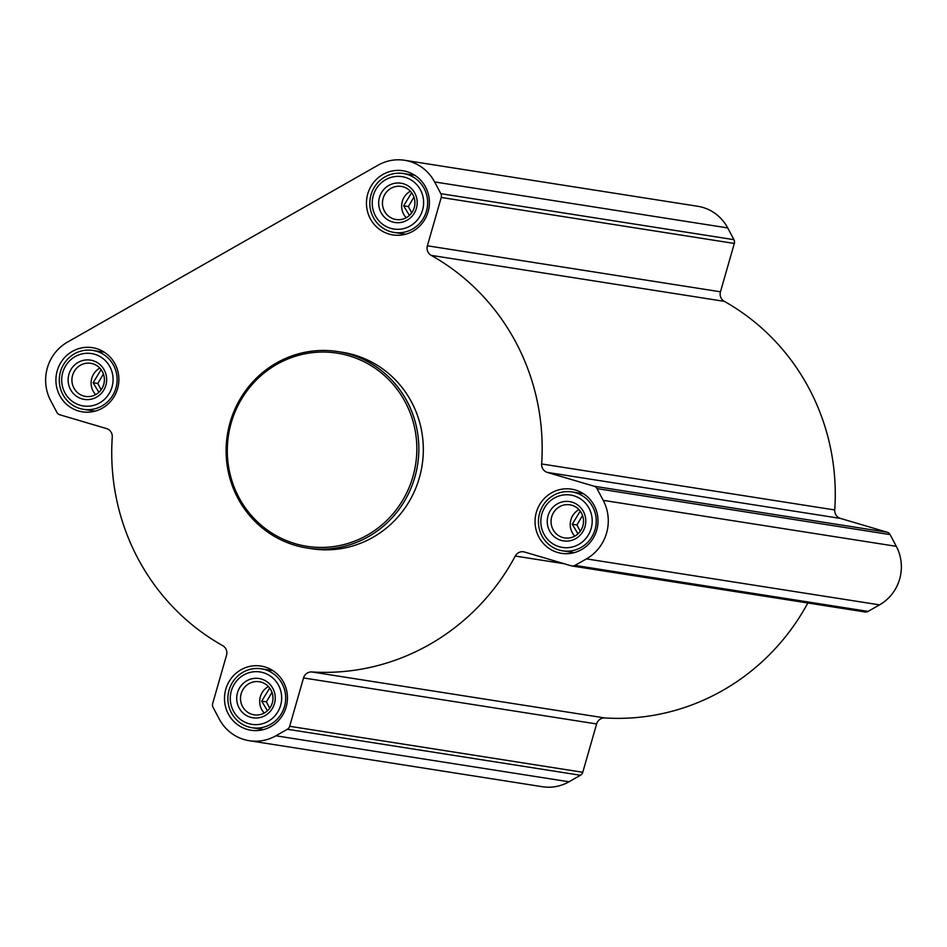 <?xml version="1.0" encoding="UTF-8"?>
<svg xmlns="http://www.w3.org/2000/svg" width="947" height="947" viewBox="0 0 947 947"><rect width="100%" height="100%" fill="white"/><g stroke="black" fill="none" stroke-linecap="round" stroke-linejoin="round"><path stroke-width="1.42" d="M268.415 686.528A16.75 16.217 -81.1 0 0 264.26 713.044M267.445 710.759L261.703 701.135L269.694 688.055M578.948 509.616A16.75 16.217 -81.1 0 0 574.793 536.132M577.99 533.848L572.248 524.224L580.227 511.143M410.371 191.211A16.75 16.217 -81.1 0 0 406.204 217.727M409.4 215.443L403.659 205.819L411.637 192.738M99.826 368.123A16.75 16.217 -81.1 0 0 95.671 394.639M98.855 392.354L93.114 382.73L101.104 369.65M67.462 342.127L378.007 165.216A43.077 41.727 98.9 0 1 404.606 160.28A43.077 41.727 98.9 0 1 434.626 181.942L440.84 193.673A4.972 4.818 98.9 0 1 441.231 197.45L427.381 245.794A8.286 8.026 98.9 0 0 431.181 255.359A222.024 215.052 98.9 0 1 541.637 463.959A8.286 8.026 98.9 0 0 547.366 472.423L594.136 486.237A4.972 4.818 98.9 0 1 597.001 488.605L603.215 500.347A43.077 41.727 98.9 0 1 586.442 558.884L574.983 565.406A4.972 4.818 98.9 0 1 571.325 565.832L524.555 552.03A8.286 8.026 98.9 0 0 515.251 556.043A222.024 215.052 98.9 0 1 311.788 671.956A8.286 8.026 98.9 0 0 303.525 677.945L289.675 726.29A4.972 4.818 98.9 0 1 287.355 729.261L275.897 735.795A43.077 41.727 98.9 0 1 249.298 740.72A43.077 41.727 98.9 0 1 219.278 719.069L213.063 707.326A4.972 4.818 98.9 0 1 212.673 703.55L226.534 655.206A8.286 8.026 98.9 0 0 222.723 645.653A222.024 215.052 98.9 0 1 112.267 437.041A8.286 8.026 98.9 0 0 106.538 428.577L59.768 414.762A4.972 4.818 98.9 0 1 56.903 412.407L50.688 400.664A43.077 41.727 98.9 0 1 67.462 342.127M425.594 187.08A32.47 31.452 -81.1 0 0 402.96 170.756A32.47 31.452 -81.1 0 0 366.856 197.97A32.47 31.452 -81.1 0 0 392.898 234.927A32.47 31.452 -81.1 0 0 423.605 221.361A32.47 31.452 -81.1 0 0 425.594 187.08M594.183 505.485A32.47 31.452 -81.1 0 0 571.55 489.161A32.47 31.452 -81.1 0 0 535.446 516.375A32.47 31.452 -81.1 0 0 561.476 553.332A32.47 31.452 -81.1 0 0 592.195 539.766A32.47 31.452 -81.1 0 0 594.183 505.485M283.638 682.396A32.47 31.452 -81.1 0 0 261.005 666.072A32.47 31.452 -81.1 0 0 224.901 693.287A32.47 31.452 -81.1 0 0 250.943 730.244A32.47 31.452 -81.1 0 0 281.65 716.678A32.47 31.452 -81.1 0 0 283.638 682.396M115.061 363.991A32.47 31.452 -81.1 0 0 92.427 347.667A32.47 31.452 -81.1 0 0 56.311 374.882A32.47 31.452 -81.1 0 0 82.353 411.838A32.47 31.452 -81.1 0 0 113.06 398.273A32.47 31.452 -81.1 0 0 115.061 363.991M337.89 351.586L342.364 352.284A99.411 96.286 98.9 0 1 411.649 402.25A99.411 96.286 98.9 0 1 405.553 507.19A99.411 96.286 98.9 0 1 311.539 548.715L307.065 548.017A99.411 96.286 -81.1 0 0 401.078 506.479A99.411 96.286 -81.1 0 0 407.163 401.552A99.411 96.286 -81.1 0 0 337.89 351.586A99.411 96.286 -81.1 0 0 227.351 434.874A99.411 96.286 -81.1 0 0 307.065 548.017M404.606 160.28L697.702 206.28A43.077 41.727 98.9 0 1 727.722 227.931L733.937 239.674A4.972 4.818 98.9 0 1 734.327 243.45L720.466 291.794L427.381 245.794M571.917 565.975L865.013 611.963A4.972 4.818 98.9 0 0 868.079 611.395L879.538 604.873A43.077 41.727 98.9 0 0 896.312 546.336L890.097 534.593A4.972 4.818 98.9 0 0 887.232 532.238L840.463 518.423A8.286 8.026 98.9 0 1 834.733 509.96A222.024 215.052 98.9 0 0 724.277 301.347A8.286 8.026 98.9 0 1 720.466 291.794M807.838 602.99A222.024 215.052 98.9 0 1 604.884 717.956L311.788 671.956M249.298 740.72L542.394 786.72A43.077 41.727 98.9 0 0 568.993 781.784L580.452 775.262A4.972 4.818 98.9 0 0 582.772 772.279L596.622 723.946A8.286 8.026 98.9 0 1 604.884 717.956M405.352 402.286A97.754 94.688 -81.1 0 0 241.272 399.504A97.754 94.688 -81.1 0 0 319.577 547.413A97.754 94.688 -81.1 0 0 405.352 402.286M113.616 365.412A29.819 28.884 -81.1 0 0 92.83 350.414A29.819 28.884 -81.1 0 0 59.661 375.403A29.819 28.884 -81.1 0 0 83.585 409.341A29.819 28.884 -81.1 0 0 111.782 396.888A29.819 28.884 -81.1 0 0 113.616 365.412M109.97 366.891A26.516 25.676 -81.1 0 0 65.473 366.134A26.516 25.676 -81.1 0 0 86.71 406.239A26.516 25.676 -81.1 0 0 109.97 366.891M104.324 370.099A19.887 19.26 -81.1 0 0 70.954 369.543A19.887 19.26 -81.1 0 0 86.887 399.622A19.887 19.26 -81.1 0 0 104.324 370.099M424.149 188.5A29.819 28.884 -81.1 0 0 403.363 173.514A29.819 28.884 -81.1 0 0 370.206 198.491A29.819 28.884 -81.1 0 0 394.118 232.441A29.819 28.884 -81.1 0 0 422.326 219.976A29.819 28.884 -81.1 0 0 424.149 188.5M420.515 189.98A26.516 25.676 -81.1 0 0 376.018 189.222A26.516 25.676 -81.1 0 0 397.255 229.328A26.516 25.676 -81.1 0 0 420.515 189.98M414.869 193.2A19.887 19.26 -81.1 0 0 381.499 192.632A19.887 19.26 -81.1 0 0 397.42 222.711A19.887 19.26 -81.1 0 0 414.869 193.2M592.739 506.905A29.819 28.884 -81.1 0 0 571.952 491.919A29.819 28.884 -81.1 0 0 538.796 516.896A29.819 28.884 -81.1 0 0 562.707 550.846A29.819 28.884 -81.1 0 0 590.904 538.381A29.819 28.884 -81.1 0 0 592.739 506.905M589.105 508.385A26.516 25.676 -81.1 0 0 544.608 507.628A26.516 25.676 -81.1 0 0 565.844 547.733A26.516 25.676 -81.1 0 0 589.105 508.385M583.459 511.605A19.887 19.26 -81.1 0 0 550.077 511.037A19.887 19.26 -81.1 0 0 566.01 541.116A19.887 19.26 -81.1 0 0 583.459 511.605M282.194 683.817A29.819 28.884 -81.1 0 0 261.419 668.819A29.819 28.884 -81.1 0 0 228.251 693.808A29.819 28.884 -81.1 0 0 252.162 727.746A29.819 28.884 -81.1 0 0 280.371 715.293A29.819 28.884 -81.1 0 0 282.194 683.817M278.56 685.297A26.516 25.676 -81.1 0 0 234.063 684.539A26.516 25.676 -81.1 0 0 255.299 724.644A26.516 25.676 -81.1 0 0 278.56 685.297M272.914 688.505A19.887 19.26 -81.1 0 0 239.544 687.948A19.887 19.26 -81.1 0 0 255.465 718.027A19.887 19.26 -81.1 0 0 272.914 688.505M102.43 371.745A16.75 16.217 -81.1 0 0 72.138 377.356A16.75 16.217 -81.1 0 0 101.4 389.418A16.75 16.217 -81.1 0 0 102.43 371.745M271.008 690.15A16.75 16.217 -81.1 0 0 240.727 695.761A16.75 16.217 -81.1 0 0 269.99 707.823A16.75 16.217 -81.1 0 0 271.008 690.15M581.553 513.238A16.75 16.217 -81.1 0 0 551.261 518.861A16.75 16.217 -81.1 0 0 580.523 530.924A16.75 16.217 -81.1 0 0 581.553 513.238M412.963 194.833A16.75 16.217 -81.1 0 0 382.671 200.456A16.75 16.217 -81.1 0 0 411.933 212.519A16.75 16.217 -81.1 0 0 412.963 194.833M101.14 389.785L97.801 383.464L93.114 382.73M97.801 383.464L103.401 373.97M411.685 212.874L408.335 206.553L403.659 205.819M408.335 206.553L413.946 197.059M580.274 531.279L576.924 524.958L572.248 524.224M576.924 524.958L582.535 515.476M269.729 708.19L266.379 701.869L261.703 701.135M266.379 701.869L271.99 692.375M733.937 239.674L440.84 193.673M727.722 227.931L434.626 181.942M734.327 243.45L441.231 197.45M724.277 301.347L431.181 255.359M834.733 509.96L541.637 463.959M840.463 518.423L547.366 472.423M887.232 532.238L594.136 486.237M890.097 534.593L597.001 488.605M896.312 546.336L603.215 500.347M879.538 604.873L586.442 558.884M868.079 611.395L574.983 565.406M564.175 563.725L515.251 556.043M596.622 723.946L303.525 677.945M582.772 772.279L289.675 726.29M580.452 775.262L287.355 729.261M568.993 781.784L275.897 735.795M104.312 352.225L92.83 350.414M95.067 411.152L83.585 409.341M414.845 175.313L403.363 173.514M405.6 234.24L394.118 232.441M583.435 493.718L571.952 491.919M574.19 552.646L562.707 550.846M272.902 670.63L261.419 668.819M263.645 729.557L252.162 727.746"/></g></svg>
